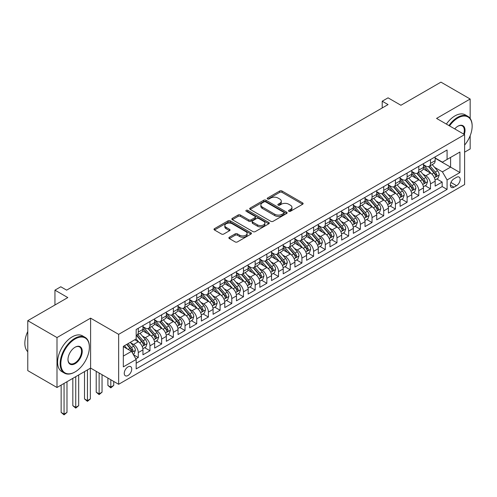 <?xml version="1.0" encoding="UTF-8"?>
<svg xmlns="http://www.w3.org/2000/svg" width="497" height="497" viewBox="0 0 497 497"><rect width="100%" height="100%" fill="white"/><g stroke="black" fill="none" stroke-linecap="round" stroke-linejoin="round"><path stroke-width="0.75" d="M288.856 211.287A1.137 0.659 0 0 0 290.465 211.287L302.654 204.248A1.621 0.938 0 0 0 303.127 203.584A1.621 0.938 0 0 0 302.654 202.925L282.004 191.003A1.621 0.938 0 0 0 279.705 191.003L267.516 198.042A1.137 0.659 0 0 0 267.187 198.502A1.137 0.659 0 0 0 267.516 198.968A1.137 0.659 0 0 0 269.125 198.968L270.703 198.054A5.194 2.994 0 0 1 278.047 198.054L279.768 199.048A5.194 2.994 0 0 1 281.283 201.167A5.194 2.994 0 0 1 279.768 203.285L278.19 204.199A1.137 0.659 0 0 0 277.854 204.665A1.137 0.659 0 0 0 278.19 205.124A1.137 0.659 0 0 0 279.792 205.124L281.37 204.217A5.194 2.994 0 0 1 288.714 204.217L290.434 205.211A5.194 2.994 0 0 1 291.956 207.33A5.194 2.994 0 0 1 290.434 209.448L288.856 210.361A1.137 0.659 0 0 0 288.521 210.821A1.137 0.659 0 0 0 288.856 211.287L288.856 210.361M127.996 375.515A5.287 3.057 120 0 0 131.45 370.855A5.287 3.057 120 0 0 130.643 366.612A5.287 3.057 120 0 0 127.996 366.879A5.287 3.057 120 0 0 124.542 371.539A5.287 3.057 120 0 0 125.35 375.775A5.287 3.057 120 0 0 127.996 375.515M229.341 237.237A1.621 0.938 0 0 0 228.868 237.895A1.621 0.938 0 0 0 229.341 238.56L235.137 241.902A1.621 0.938 0 0 0 237.429 241.902L250.966 234.087A1.621 0.938 0 0 0 251.445 233.428A1.621 0.938 0 0 0 250.966 232.764L230.316 220.842A1.621 0.938 0 0 0 228.024 220.842L214.487 228.657A1.621 0.938 0 0 0 214.008 229.322A1.621 0.938 0 0 0 214.487 229.981L221.482 234.025A1.621 0.938 0 0 0 223.78 234.025L229.571 230.676A1.621 0.938 0 0 0 230.049 230.018A1.621 0.938 0 0 0 229.571 229.353L226.104 227.346A4.343 2.504 0 0 1 224.83 225.576A4.343 2.504 0 0 1 227.508 223.265A4.343 2.504 0 0 1 232.242 223.805L245.835 231.652A4.343 2.504 0 0 1 247.108 233.428A4.343 2.504 0 0 1 244.425 235.74A4.343 2.504 0 0 1 239.697 235.199L237.429 233.888A1.621 0.938 0 0 0 235.137 233.888L229.341 237.237L229.341 238.56M470.162 118.454L470.162 99.015L440.945 82.142L400.911 105.258L388.058 97.834L382.212 101.208L388.058 104.581L66.635 290.149L60.789 286.775L54.95 290.149L54.95 304.996M56.993 337.556L56.993 387.492L90.597 368.091L90.597 318.155L56.993 337.556L27.77 320.683L67.803 297.573L54.95 290.149M90.597 318.155L118.646 334.351L464.614 134.612L464.614 184.549L118.646 384.287L118.646 334.351M470.162 99.015L436.559 118.416L464.614 134.612M270.815 221.302A1.621 0.938 0 0 0 273.108 221.302L286.651 213.486A1.621 0.938 0 0 0 287.123 212.828A1.621 0.938 0 0 0 286.651 212.163L265.994 200.241A1.621 0.938 0 0 0 263.702 200.241L250.165 208.057A1.621 0.938 0 0 0 249.693 208.721A1.621 0.938 0 0 0 250.165 209.38L270.815 221.302M246.661 211.529A1.137 0.659 0 0 1 247.81 211.691L247.81 210.343L268.809 222.463A1.621 0.938 0 0 1 269.281 223.128A1.621 0.938 0 0 1 268.809 223.787L255.272 231.602A1.621 0.938 0 0 1 252.973 231.602L232.323 219.68L232.323 218.357A1.621 0.938 0 0 0 231.85 219.022A1.621 0.938 0 0 0 232.323 219.68M232.323 218.357L238.119 215.015A1.621 0.938 0 0 1 240.411 215.015L248.786 219.848A1.621 0.938 0 0 0 251.084 219.848L254.924 217.63A1.621 0.938 0 0 0 255.402 216.965A1.621 0.938 0 0 0 254.924 216.307L246.208 211.268A1.137 0.659 0 0 1 245.872 210.809A1.137 0.659 0 0 1 246.574 210.2A1.137 0.659 0 0 1 247.81 210.343M56.993 387.492L27.77 370.619L27.77 320.683M464.614 152.157L470.162 148.951L470.162 135.737M135.855 358.896L138.284 357.498L133.432 354.696M130.674 342.781L133.606 344.471A6.61 3.814 60 0 1 138.284 352.572L142.956 349.869L142.956 354.796L149.97 350.752L144.652 347.676M142.359 336.028L145.298 337.724A6.61 3.814 60 0 1 149.97 345.825L154.648 343.123L154.648 348.049L161.655 343.999L156.338 340.93M154.051 329.281L156.984 330.977A6.61 3.814 60 0 1 161.655 339.072L166.333 336.376L166.333 341.302L173.347 337.252L168.029 334.183M165.737 322.534L168.669 324.23A6.61 3.814 60 0 1 173.347 332.325L178.019 329.629L178.019 334.556L185.033 330.505L179.715 327.436M177.423 315.788L180.361 317.484A6.61 3.814 60 0 1 185.033 325.578L189.711 322.882L189.711 327.803L196.725 323.758L191.407 320.689M189.115 309.041L192.047 310.731A6.61 3.814 60 0 1 196.725 318.832L201.397 316.129L201.397 321.056L208.411 317.011L203.093 313.936M200.8 302.288L203.733 303.984A6.61 3.814 60 0 1 208.411 312.085L213.083 309.382L213.083 314.309L220.096 310.258L214.779 307.189M212.486 295.541L215.425 297.237A6.61 3.814 60 0 1 220.096 305.332L224.774 302.636L224.774 307.562L231.788 303.512L226.47 300.443M224.178 288.794L227.11 290.49A6.61 3.814 60 0 1 231.788 298.585L236.46 295.889L236.46 300.815L243.474 296.765L238.156 293.696M235.864 282.048L238.796 283.744A6.61 3.814 60 0 1 243.474 291.838L248.152 289.142L248.152 294.062L255.16 290.018L249.842 286.949M247.549 275.301L250.488 276.991A6.61 3.814 60 0 1 255.16 285.092L259.838 282.389L259.838 287.316L266.852 283.271L261.534 280.196M259.241 268.548L262.174 270.244A6.61 3.814 60 0 1 266.852 278.345L271.524 275.642L271.524 280.569L278.537 276.518L273.22 273.449M270.927 261.801L273.866 263.497A6.61 3.814 60 0 1 278.537 271.592L283.215 268.896L283.215 273.822L290.223 269.772L284.905 266.703M282.619 255.054L285.551 256.75A6.61 3.814 60 0 1 290.223 264.845L294.901 262.149L294.901 267.075L301.915 263.025L296.597 259.956M294.305 248.307L297.237 250.003A6.61 3.814 60 0 1 301.915 258.098L306.587 255.402L306.587 260.322L313.601 256.278L308.283 253.209M305.99 241.561L308.929 243.25A6.61 3.814 60 0 1 313.601 251.352L318.279 248.649L318.279 253.576L325.293 249.531L319.975 246.456M317.682 234.808L320.615 236.504A6.61 3.814 60 0 1 325.293 244.605L329.965 241.902L329.965 246.829L336.978 242.778L331.661 239.709M329.368 228.061L332.3 229.757A6.61 3.814 60 0 1 336.978 237.852L341.656 235.156L341.656 240.082L348.664 236.032L343.346 232.963M341.054 221.314L343.992 223.01A6.61 3.814 60 0 1 348.664 231.105L353.342 228.409L353.342 233.335L360.356 229.285L355.038 226.216M352.746 214.567L355.678 216.263A6.61 3.814 60 0 1 360.356 224.358L365.028 221.662L365.028 226.589L372.042 222.538L366.724 219.469M364.431 207.821L367.37 209.51A6.61 3.814 60 0 1 372.042 217.611L376.72 214.909L376.72 219.836L383.727 215.791L378.41 212.716M376.123 201.068L379.056 202.764A6.61 3.814 60 0 1 383.727 210.865L388.406 208.162L388.406 213.089L395.419 209.038L390.102 205.969M387.809 194.321L390.741 196.017A6.61 3.814 60 0 1 395.419 204.112L400.091 201.415L400.091 206.342L407.105 202.291L401.787 199.222M399.495 187.574L402.433 189.27A6.61 3.814 60 0 1 407.105 197.365L411.783 194.669L411.783 199.595L418.797 195.545L413.479 192.476M411.187 180.827L414.119 182.523A6.61 3.814 60 0 1 418.797 190.618L423.469 187.922L423.469 192.848L430.483 188.798L430.483 183.871A6.61 3.814 -120 0 0 425.805 175.77L422.872 174.08M425.165 185.729L430.483 188.798M142.956 349.869A6.61 3.814 -120 0 0 138.284 341.774L134.774 339.749M154.648 343.123A6.61 3.814 -120 0 0 149.97 335.028L142.745 330.853M166.333 336.376A6.61 3.814 -120 0 0 161.655 328.275L154.43 324.106M178.019 329.629A6.61 3.814 -120 0 0 173.347 321.528L166.116 317.359M189.711 322.882A6.61 3.814 -120 0 0 185.033 314.781L177.808 310.606M201.397 316.129A6.61 3.814 -120 0 0 196.725 308.034L189.494 303.86M213.083 309.382A6.61 3.814 -120 0 0 208.411 301.288L201.179 297.113M224.774 302.636A6.61 3.814 -120 0 0 220.096 294.541L212.871 290.366M236.46 295.889A6.61 3.814 -120 0 0 231.788 287.788L224.557 283.619M248.152 289.142A6.61 3.814 -120 0 0 243.474 281.041L236.249 276.866M259.838 282.389A6.61 3.814 -120 0 0 255.16 274.294L247.935 270.12M271.524 275.642A6.61 3.814 -120 0 0 266.852 267.548L259.62 263.373M283.215 268.896A6.61 3.814 -120 0 0 278.537 260.801L271.312 256.626M294.901 262.149A6.61 3.814 -120 0 0 290.223 254.048L282.998 249.879M306.587 255.402A6.61 3.814 -120 0 0 301.915 247.301L294.684 243.126M318.279 248.649A6.61 3.814 -120 0 0 313.601 240.554L306.376 236.379M329.965 241.902A6.61 3.814 -120 0 0 325.293 233.807L318.061 229.633M341.656 235.156A6.61 3.814 -120 0 0 336.978 227.061L329.747 222.886M353.342 228.409A6.61 3.814 -120 0 0 348.664 220.308L341.439 216.139M365.028 221.662A6.61 3.814 -120 0 0 360.356 213.561L353.125 209.386M376.72 214.909A6.61 3.814 -120 0 0 372.042 206.814L364.817 202.639M388.406 208.162A6.61 3.814 -120 0 0 383.727 200.067L376.502 195.893M400.091 201.415A6.61 3.814 -120 0 0 395.419 193.321L388.188 189.146M411.783 194.669A6.61 3.814 -120 0 0 407.105 186.568L399.88 182.399M423.469 187.922A6.61 3.814 -120 0 0 418.797 179.821L411.566 175.646M456.544 177.323L453.972 178.808A5.125 2.957 120 0 0 450.63 183.325A5.125 2.957 120 0 0 451.413 187.431A5.125 2.957 120 0 0 453.972 187.176L456.544 185.692A5.125 2.957 120 0 0 459.893 181.175A5.125 2.957 120 0 0 459.11 177.069A5.125 2.957 120 0 0 456.544 177.323M123.324 356.082L131.5 351.354L136.178 359.455L136.178 368.898L447.076 189.407L447.076 179.957L442.405 171.856L434.558 167.327M136.178 359.455L123.324 366.879L123.324 346.359L136.178 338.942L136.178 329.492L447.076 149.995L447.076 159.444L459.936 152.02L459.936 172.534L447.076 179.957M142.956 326.659L145.298 328.008A6.61 3.814 60 0 0 148.603 328.337L153.275 325.634A6.61 3.814 -120 0 0 154.648 322.609L154.648 318.832M154.648 319.913L156.984 321.261A6.61 3.814 60 0 0 160.289 321.59L164.967 318.888A6.61 3.814 -120 0 0 166.333 315.862L166.333 312.085M166.333 313.16L168.669 314.514A6.61 3.814 60 0 0 171.974 314.837L176.652 312.141A6.61 3.814 -120 0 0 178.019 309.115L178.019 305.332M178.019 306.413L180.361 307.761A6.61 3.814 60 0 0 183.666 308.09L188.338 305.394A6.61 3.814 -120 0 0 189.711 302.362L189.711 298.585M189.711 299.666L192.047 301.014A6.61 3.814 60 0 0 195.352 301.344L200.03 298.641A6.61 3.814 -120 0 0 201.397 295.616L201.397 291.838M201.397 292.919L203.733 294.267A6.61 3.814 60 0 0 207.038 294.597L211.716 291.894A6.61 3.814 -120 0 0 213.083 288.869L213.083 285.092M213.083 286.173L215.425 287.521A6.61 3.814 60 0 0 218.73 287.85L223.401 285.148A6.61 3.814 -120 0 0 224.774 282.122L224.774 278.345M224.774 279.42L227.11 280.774A6.61 3.814 60 0 0 230.415 281.097L235.093 278.401A6.61 3.814 -120 0 0 236.46 275.375L236.46 271.592M236.46 272.673L238.796 274.021A6.61 3.814 60 0 0 242.107 274.35L246.779 271.654A6.61 3.814 -120 0 0 248.152 268.622L248.152 264.845M248.152 265.926L250.488 267.274A6.61 3.814 60 0 0 253.793 267.603L258.471 264.901A6.61 3.814 -120 0 0 259.838 261.876L259.838 258.098M259.838 259.179L262.174 260.527A6.61 3.814 60 0 0 265.479 260.857L270.157 258.154A6.61 3.814 -120 0 0 271.524 255.129L271.524 251.352M271.524 252.433L273.866 253.781A6.61 3.814 60 0 0 277.171 254.11L281.842 251.407A6.61 3.814 -120 0 0 283.215 248.382L283.215 244.605M283.215 245.68L285.551 247.034A6.61 3.814 60 0 0 288.856 247.357L293.534 244.661A6.61 3.814 -120 0 0 294.901 241.635L294.901 237.852M294.901 238.933L297.237 240.281A6.61 3.814 60 0 0 300.542 240.61L305.22 237.914A6.61 3.814 -120 0 0 306.587 234.882L306.587 231.105M306.587 232.186L308.929 233.534A6.61 3.814 60 0 0 312.234 233.863L316.906 231.161A6.61 3.814 -120 0 0 318.279 228.135L318.279 224.358M318.279 225.439L320.615 226.787A6.61 3.814 60 0 0 323.92 227.117L328.598 224.414A6.61 3.814 -120 0 0 329.965 221.389L329.965 217.611M329.965 218.692L332.3 220.041A6.61 3.814 60 0 0 335.612 220.37L340.283 217.667A6.61 3.814 -120 0 0 341.656 214.642L341.656 210.865M341.656 211.939L343.992 213.294A6.61 3.814 60 0 0 347.297 213.617L351.969 210.921A6.61 3.814 -120 0 0 353.342 207.895L353.342 204.112M353.342 205.193L355.678 206.541A6.61 3.814 60 0 0 358.983 206.87L363.661 204.174A6.61 3.814 -120 0 0 365.028 201.142L365.028 197.365M365.028 198.446L367.37 199.794A6.61 3.814 60 0 0 370.675 200.123L375.347 197.421A6.61 3.814 -120 0 0 376.72 194.395L376.72 190.618M376.72 191.699L379.056 193.047A6.61 3.814 60 0 0 382.361 193.376L387.039 190.674A6.61 3.814 -120 0 0 388.406 187.649L388.406 183.871M388.406 184.952L390.741 186.3A6.61 3.814 60 0 0 394.046 186.63L398.724 183.927A6.61 3.814 -120 0 0 400.091 180.902L400.091 177.125M400.091 178.199L402.433 179.554A6.61 3.814 60 0 0 405.738 179.877L410.41 177.18A6.61 3.814 -120 0 0 411.783 174.155L411.783 170.372M411.783 171.453L414.119 172.801A6.61 3.814 60 0 0 417.424 173.13L422.102 170.434A6.61 3.814 -120 0 0 423.469 167.402L423.469 163.625M136.178 363.232L442.168 186.568L442.168 182.051L435.155 186.095L435.155 181.169A6.61 3.814 -120 0 0 430.483 173.074L423.251 168.899M423.469 164.706L425.805 166.054A6.61 3.814 -120 0 0 429.11 166.383A6.61 3.814 -120 0 0 430.483 163.358L430.483 159.574M429.11 166.383L433.788 163.681A6.61 3.814 -120 0 0 435.155 160.655L435.155 156.878M138.284 328.275L138.284 332.058A6.61 3.814 60 0 1 136.911 335.084A6.61 3.814 60 0 1 136.178 335.351M136.911 335.084L141.589 332.381A6.61 3.814 -120 0 0 142.956 329.356L142.956 325.578M149.97 321.528L149.97 325.311A6.61 3.814 60 0 1 148.603 328.337M161.655 314.781L161.655 318.558A6.61 3.814 60 0 1 160.289 321.59M173.347 308.034L173.347 311.812A6.61 3.814 60 0 1 171.974 314.837M185.033 301.288L185.033 305.065A6.61 3.814 60 0 1 183.666 308.09M196.725 294.535L196.725 298.318A6.61 3.814 60 0 1 195.352 301.344M208.411 287.788L208.411 291.571A6.61 3.814 60 0 1 207.038 294.597M220.096 281.041L220.096 284.818A6.61 3.814 60 0 1 218.73 287.85M231.788 274.294L231.788 278.072A6.61 3.814 60 0 1 230.415 281.097M243.474 267.548L243.474 271.325A6.61 3.814 60 0 1 242.107 274.35M255.16 260.795L255.16 264.578A6.61 3.814 60 0 1 253.793 267.603M266.852 254.048L266.852 257.831A6.61 3.814 60 0 1 265.479 260.857M278.537 247.301L278.537 251.078A6.61 3.814 60 0 1 277.171 254.11M290.223 240.554L290.223 244.331A6.61 3.814 60 0 1 288.856 247.357M301.915 233.807L301.915 237.585A6.61 3.814 60 0 1 300.542 240.61M313.601 227.054L313.601 230.838A6.61 3.814 60 0 1 312.234 233.863M325.293 220.308L325.293 224.091A6.61 3.814 60 0 1 323.92 227.117M336.978 213.561L336.978 217.338A6.61 3.814 60 0 1 335.612 220.37M348.664 206.814L348.664 210.591A6.61 3.814 60 0 1 347.297 213.617M360.356 200.067L360.356 203.845A6.61 3.814 60 0 1 358.983 206.87M372.042 193.314L372.042 197.098A6.61 3.814 60 0 1 370.675 200.123M383.727 186.568L383.727 190.351A6.61 3.814 60 0 1 382.361 193.376M395.419 179.821L395.419 183.598A6.61 3.814 60 0 1 394.046 186.63M407.105 173.074L407.105 176.851A6.61 3.814 60 0 1 405.738 179.877M418.797 166.327L418.797 170.104A6.61 3.814 60 0 1 417.424 173.13M418.797 190.618L418.797 195.545M407.105 197.365L407.105 202.291M395.419 204.112L395.419 209.038M383.727 210.865L383.727 215.791M372.042 217.611L372.042 222.538M360.356 224.358L360.356 229.285M348.664 231.105L348.664 236.032M336.978 237.852L336.978 242.778M325.293 244.605L325.293 249.531M313.601 251.352L313.601 256.278M301.915 258.098L301.915 263.025M290.223 264.845L290.223 269.772M278.537 271.592L278.537 276.518M266.852 278.345L266.852 283.271M255.16 285.092L255.16 290.018M243.474 291.838L243.474 296.765M231.788 298.585L231.788 303.512M220.096 305.332L220.096 310.258M208.411 312.085L208.411 317.011M196.725 318.832L196.725 323.758M185.033 325.578L185.033 330.505M173.347 332.325L173.347 337.252M161.655 339.072L161.655 343.999M149.97 345.825L149.97 350.752M138.284 352.572L138.284 357.498M131.5 351.354L123.324 346.633M442.405 171.856L450.586 167.135L450.586 157.419L459.936 152.02M435.155 158.226L459.936 172.534M435.155 157.959L442.405 162.14L447.076 159.444M90.597 368.091L118.646 384.287M382.212 101.208L382.212 107.955M436.851 178.976L442.168 182.051M442.168 186.568L447.076 189.407M289.31 211.449L290.434 210.796A5.194 2.994 0 0 0 291.956 208.678L291.956 207.33M281.283 201.167L281.283 202.521A5.194 2.994 0 0 1 279.768 204.64L278.643 205.286M302.63 204.261L282.004 192.351A1.621 0.938 0 0 0 279.705 192.351L267.97 199.129M286.626 213.499L265.994 201.589A1.621 0.938 0 0 0 263.702 201.589L250.19 209.392L250.165 208.057M283.781 213.288A1.137 0.659 0 0 0 284.11 212.828A1.137 0.659 0 0 0 283.781 212.362L265.653 201.9A1.137 0.659 0 0 0 264.05 201.9L262.385 202.857A5.194 2.994 0 0 0 260.863 204.975A5.194 2.994 0 0 0 262.385 207.1L274.773 214.25A5.194 2.994 0 0 0 282.116 214.25L283.781 213.288L283.781 214.642A1.137 0.659 0 0 0 284.11 214.176L284.11 212.828M260.863 204.975L260.863 206.33A5.194 2.994 0 0 0 262.385 208.448L262.385 207.1M283.781 214.642L282.116 215.599A5.194 2.994 0 0 1 274.773 215.599L262.385 208.448M232.347 219.693L238.119 216.363L238.119 215.015M255.402 216.965L255.402 218.313A1.621 0.938 0 0 1 254.924 218.978L251.084 221.196A1.621 0.938 0 0 1 248.786 221.196L240.411 216.363A1.621 0.938 0 0 0 238.119 216.363M247.81 211.691L268.784 223.799M257.477 224.868A4.343 2.504 0 0 0 262.211 225.408A4.343 2.504 0 0 0 264.889 223.091A4.343 2.504 0 0 0 263.615 221.32L258.825 218.556A1.621 0.938 0 0 0 256.533 218.556L252.687 220.774A1.621 0.938 0 0 0 252.215 221.438A1.621 0.938 0 0 0 252.687 222.097L257.477 224.868L257.477 226.216A4.343 2.504 0 0 0 262.211 226.756A4.343 2.504 0 0 0 264.889 224.445L264.889 223.091M252.215 221.438L252.215 222.786A1.621 0.938 0 0 0 252.687 223.451L252.687 222.097M257.477 226.216L252.687 223.451M247.108 233.428L247.108 234.777A4.343 2.504 0 0 1 244.425 237.088A4.343 2.504 0 0 1 239.697 236.547L237.429 235.236A1.621 0.938 0 0 0 235.137 235.236L229.365 238.572M224.83 225.576L224.83 226.924A4.343 2.504 0 0 0 226.104 228.701L226.104 227.346M229.552 230.689L226.104 228.701M250.966 232.764L250.966 234.087L230.316 222.19A1.621 0.938 0 0 0 228.024 222.19L214.505 229.993M435.061 180.013L438.081 178.268L439.249 174.894A4.38 2.528 -120 0 0 437.54 170.782L432.204 164.6M431.129 173.503L424.798 166.166A12.642 7.3 -120 0 0 423.469 164.78M427.656 171.446L424.115 167.34A10.499 6.057 -120 0 0 423.469 166.638M428.52 166.619L433.918 172.875A4.38 2.528 60 0 1 435.478 175.895C436.136 176.77 436.608 176.503 436.882 175.081A4.38 2.528 -120 0 0 435.322 172.068L429.98 165.88M428.836 166.52L434.639 173.236A2.23 1.286 60 0 1 435.204 174.112L436.882 175.081M435.478 175.895L435.801 176.41M464.614 145.081A20.166 11.642 120 0 0 472.15 126.207A20.166 11.642 120 0 0 457.892 117.975A20.166 11.642 120 0 0 449.543 125.909M448.94 125.561A20.663 11.928 -60 0 1 457.538 117.367A20.663 11.928 -60 0 1 467.87 116.348A20.663 11.928 -60 0 1 472.15 125.803A20.663 11.928 -60 0 1 472.15 126.008M454.718 128.897A10.083 5.821 -60 0 1 457.892 126.207L457.892 126.207A10.083 5.821 -60 0 1 464.279 134.414M446.368 124.076A20.663 11.928 -60 0 1 454.966 115.882A20.663 11.928 -60 0 1 465.298 114.863L467.87 116.348M463.664 134.06A9.586 5.535 120 0 0 462.334 125.934A9.586 5.535 120 0 0 457.712 126.313M74.755 372.104L75.109 371.905A20.166 11.642 120 0 0 89.367 347.204A20.166 11.642 120 0 0 75.109 338.973A20.166 11.642 120 0 0 60.851 363.674A20.166 11.642 120 0 0 75.109 371.905L74.755 372.104A20.663 11.928 -60 0 1 64.43 373.129A20.663 11.928 -60 0 1 61.261 356.573A20.663 11.928 -60 0 1 74.755 338.364A20.663 11.928 -60 0 1 85.086 337.345A20.663 11.928 -60 0 1 89.367 346.8A20.663 11.928 -60 0 1 89.367 347.005M75.109 363.674A10.083 5.821 -60 0 1 67.977 359.555A10.083 5.821 -60 0 1 75.109 347.204L75.109 347.204A10.083 5.821 -60 0 1 82.241 351.323A10.083 5.821 -60 0 1 75.109 363.674M67.983 359.35A9.586 5.535 120 0 0 69.965 363.537A9.586 5.535 120 0 0 74.755 363.065A9.586 5.535 120 0 0 81.023 354.616A9.586 5.535 120 0 0 79.551 346.931A9.586 5.535 120 0 0 74.929 347.31M64.43 373.129L61.858 371.644A20.663 11.928 -60 0 1 58.689 355.088A20.663 11.928 -60 0 1 72.189 336.879A20.663 11.928 -60 0 1 82.514 335.86L85.086 337.345M27.77 351.727A20.663 11.928 -60 0 1 27.77 331.48M423.369 186.76L426.389 185.021L427.557 181.641A4.38 2.528 -120 0 0 425.854 177.528L420.512 171.347M419.443 180.249L413.113 172.919A12.642 7.3 -120 0 0 411.783 171.527M415.97 178.193L412.429 174.093A10.499 6.057 -120 0 0 411.783 173.385M416.828 173.366L422.233 179.622A4.38 2.528 60 0 1 423.792 182.641C424.45 183.523 424.916 183.25 425.196 181.827A4.38 2.528 -120 0 0 423.63 178.814L418.294 172.627M417.145 173.267L422.953 179.989A2.23 1.286 60 0 1 423.512 180.858L425.196 181.827M423.792 182.641L424.109 183.157M411.684 193.507L414.703 191.767L415.871 188.394A4.38 2.528 -120 0 0 414.169 184.281L408.826 178.094M407.757 186.996L401.421 179.665A12.642 7.3 -120 0 0 400.091 178.274M404.285 184.94L400.737 180.84A10.499 6.057 -120 0 0 400.091 180.131M405.142 180.119L410.541 186.369A4.38 2.528 60 0 1 412.106 189.388C412.765 190.27 413.231 189.997 413.504 188.58A4.38 2.528 -120 0 0 411.945 185.561L406.608 179.38M405.459 180.013L411.261 186.735A2.23 1.286 60 0 1 411.827 187.605L413.504 188.58M412.106 189.388L412.423 189.91M399.998 200.26L403.017 198.514L404.185 195.141A4.38 2.528 -120 0 0 402.477 191.028L397.14 184.847M396.066 193.743L389.735 186.412A12.642 7.3 -120 0 0 388.406 185.021M392.593 191.687L389.052 187.586A10.499 6.057 -120 0 0 388.406 186.878M393.456 186.866L398.855 193.116A4.38 2.528 60 0 1 400.414 196.135C401.073 197.017 401.545 196.75 401.818 195.327A4.38 2.528 -120 0 0 400.259 192.308L394.916 186.126M393.773 186.76L399.576 193.482A2.23 1.286 60 0 1 400.135 194.358L401.818 195.327M400.414 196.135L400.737 196.657M388.306 207.007L391.325 205.261L392.493 201.888A4.38 2.528 -120 0 0 390.791 197.775L385.448 191.593M384.38 200.496L378.049 193.159A12.642 7.3 -120 0 0 376.72 191.767M380.907 198.433L377.366 194.333A10.499 6.057 -120 0 0 376.72 193.631M381.764 193.613L387.169 199.869A4.38 2.528 60 0 1 388.729 202.882C389.387 203.764 389.853 203.497 390.133 202.074A4.38 2.528 -120 0 0 388.567 199.055L383.23 192.873M382.081 193.513L387.89 200.229A2.23 1.286 60 0 1 388.449 201.105L390.133 202.074M388.729 202.882L389.045 203.403M376.62 213.753L379.64 212.008L380.808 208.634A4.38 2.528 -120 0 0 379.099 204.522L373.763 198.34M372.694 207.243L366.357 199.906A12.642 7.3 -120 0 0 365.028 198.52M369.221 205.186L365.674 201.08A10.499 6.057 -120 0 0 365.028 200.378M370.079 200.359L375.477 206.615A4.38 2.528 60 0 1 377.043 209.635C377.701 210.511 378.167 210.243 378.441 208.821A4.38 2.528 -120 0 0 376.881 205.808L371.539 199.62M370.395 200.26L376.198 206.976A2.23 1.286 60 0 1 376.763 207.852L378.441 208.821M377.043 209.635L377.36 210.15M364.928 220.5L367.954 218.761L369.122 215.381A4.38 2.528 -120 0 0 367.413 211.268L362.071 205.087M361.002 213.99L354.672 206.659A12.642 7.3 -120 0 0 353.342 205.267M357.529 211.933L353.988 207.833A10.499 6.057 -120 0 0 353.342 207.125M358.387 207.106L363.792 213.362A4.38 2.528 60 0 1 365.351 216.381C366.009 217.264 366.475 216.99 366.755 215.568A4.38 2.528 -120 0 0 365.196 212.554L359.853 206.367M358.71 207.007L364.512 213.729A2.23 1.286 60 0 1 365.071 214.598L366.755 215.568M365.351 216.381L365.674 216.897M353.243 227.247L356.262 225.508L357.43 222.134A4.38 2.528 -120 0 0 355.728 218.021L350.385 211.834M349.316 220.736L342.98 213.406A12.642 7.3 -120 0 0 341.656 212.014M345.844 218.68L342.303 214.58A10.499 6.057 -120 0 0 341.656 213.872M346.701 213.859L352.1 220.109A4.38 2.528 60 0 1 353.665 223.128C354.324 224.01 354.79 223.737 355.069 222.321A4.38 2.528 -120 0 0 353.504 219.301L348.167 213.12M347.018 213.753L352.82 220.475A2.23 1.286 60 0 1 353.386 221.345L355.069 222.321M353.665 223.128L353.982 223.65M341.557 234L344.576 232.254L345.744 228.881A4.38 2.528 -120 0 0 344.036 224.768L338.699 218.581M337.631 227.483L331.294 220.152A12.642 7.3 -120 0 0 329.965 218.761M334.152 225.427L330.611 221.327A10.499 6.057 -120 0 0 329.965 220.618M335.015 220.606L340.414 226.856A4.38 2.528 60 0 1 341.979 229.875C342.632 230.757 343.104 230.484 343.377 229.067A4.38 2.528 -120 0 0 341.818 226.048L336.475 219.867M335.332 220.5L341.135 227.222A2.23 1.286 60 0 1 341.7 228.098L343.377 229.067M341.979 229.875L342.296 230.397M329.865 240.747L332.884 239.001L334.059 235.628A4.38 2.528 -120 0 0 332.35 231.515L327.007 225.334M325.939 234.236L319.608 226.899A12.642 7.3 -120 0 0 318.279 225.508M322.466 232.174L318.925 228.073A10.499 6.057 -120 0 0 318.279 227.371M323.323 227.353L328.728 233.609A4.38 2.528 60 0 1 330.288 236.622C330.946 237.504 331.412 237.237 331.692 235.814A4.38 2.528 -120 0 0 330.132 232.795L324.789 226.613M323.64 227.253L329.449 233.969A2.23 1.286 60 0 1 330.008 234.845L331.692 235.814M330.288 236.622L330.604 237.144M318.179 247.494L321.199 245.748L322.367 242.374A4.38 2.528 -120 0 0 320.664 238.262L315.322 232.08M314.253 240.983L307.916 233.646A12.642 7.3 -120 0 0 306.587 232.261M310.78 238.92L307.233 234.82A10.499 6.057 -120 0 0 306.587 234.118M311.638 234.099L317.036 240.355A4.38 2.528 60 0 1 318.602 243.375C319.26 244.251 319.726 243.984 320.006 242.561A4.38 2.528 -120 0 0 318.44 239.548L313.104 233.36M311.954 234L317.757 240.716A2.23 1.286 60 0 1 318.322 241.592L320.006 242.561M318.602 243.375L318.919 243.89M306.494 254.24L309.513 252.501L310.681 249.121A4.38 2.528 -120 0 0 308.972 245.009L303.636 238.827M302.561 247.73L296.231 240.399A12.642 7.3 -120 0 0 294.901 239.007M299.088 245.673L295.547 241.573A10.499 6.057 -120 0 0 294.901 240.865M299.952 240.846L305.351 247.102A4.38 2.528 60 0 1 306.91 250.121C307.568 251.004 308.041 250.73 308.314 249.308A4.38 2.528 -120 0 0 306.755 246.295L301.412 240.107M300.269 240.747L306.071 247.469A2.23 1.286 60 0 1 306.63 248.338L308.314 249.308M306.91 250.121L307.233 250.637M294.802 260.987L297.821 259.248L298.989 255.874A4.38 2.528 -120 0 0 297.287 251.762L291.944 245.574M290.875 254.476L284.545 247.146A12.642 7.3 -120 0 0 283.215 245.754M287.403 252.42L283.862 248.32A10.499 6.057 -120 0 0 283.215 247.612M288.26 247.599L293.665 253.849A4.38 2.528 60 0 1 295.224 256.868C295.883 257.75 296.349 257.477 296.628 256.061A4.38 2.528 -120 0 0 295.063 253.041L289.726 246.86M288.577 247.494L294.386 254.215A2.23 1.286 60 0 1 294.945 255.085L296.628 256.061M295.224 256.868L295.541 257.39M283.116 267.74L286.135 265.994L287.303 262.621A4.38 2.528 -120 0 0 285.601 258.508L280.258 252.321M279.19 261.223L272.853 253.892A12.642 7.3 -120 0 0 271.524 252.501M275.717 259.167L272.17 255.067A10.499 6.057 -120 0 0 271.524 254.358M276.574 254.346L281.973 260.596A4.38 2.528 60 0 1 283.538 263.615C284.197 264.497 284.663 264.224 284.936 262.807A4.38 2.528 -120 0 0 283.377 259.788L278.034 253.607M276.891 254.24L282.694 260.962A2.23 1.286 60 0 1 283.259 261.838L284.936 262.807M283.538 263.615L283.855 264.137M271.424 274.487L274.45 272.741L275.618 269.368A4.38 2.528 -120 0 0 273.909 265.255L268.573 259.074M267.498 267.97L261.167 260.639A12.642 7.3 -120 0 0 259.838 259.248M264.025 265.914L260.484 261.813A10.499 6.057 -120 0 0 259.838 261.111M264.882 261.093L270.287 267.349A4.38 2.528 60 0 1 271.847 270.362C272.505 271.244 272.977 270.977 273.251 269.554A4.38 2.528 -120 0 0 271.691 266.535L266.349 260.353M265.205 260.993L271.008 267.709A2.23 1.286 60 0 1 271.567 268.585L273.251 269.554M271.847 270.362L272.17 270.884M259.738 281.234L262.758 279.488L263.926 276.115A4.38 2.528 -120 0 0 262.223 272.002L256.881 265.82M255.812 274.723L249.475 267.386A12.642 7.3 -120 0 0 248.152 266.001M252.339 272.66L248.798 268.56A10.499 6.057 -120 0 0 248.152 267.858M253.197 267.84L258.602 274.095A4.38 2.528 60 0 1 260.161 277.115C260.819 277.991 261.285 277.724 261.565 276.301A4.38 2.528 -120 0 0 259.999 273.288L254.663 267.1M253.513 267.74L259.316 274.456A2.23 1.286 60 0 1 259.881 275.332L261.565 276.301M260.161 277.115L260.478 277.63M248.053 287.98L251.072 286.235L252.24 282.861A4.38 2.528 -120 0 0 250.531 278.749L245.195 272.567M244.126 281.47L237.79 274.139A12.642 7.3 -120 0 0 236.46 272.747M240.647 279.413L237.106 275.313A10.499 6.057 -120 0 0 236.46 274.605M241.511 274.586L246.91 280.842A4.38 2.528 60 0 1 248.475 283.862C249.134 284.744 249.6 284.47 249.873 283.048A4.38 2.528 -120 0 0 248.314 280.035L242.971 273.847M241.828 274.487L247.63 281.209A2.23 1.286 60 0 1 248.196 282.079L249.873 283.048M248.475 283.862L248.792 284.377M236.361 294.727L239.386 292.988L240.554 289.614A4.38 2.528 -120 0 0 238.846 285.502L233.503 279.314M232.434 288.217L226.104 280.886A12.642 7.3 -120 0 0 224.774 279.494M228.962 286.16L225.421 282.06A10.499 6.057 -120 0 0 224.774 281.352M229.819 281.339L235.224 287.589A4.38 2.528 60 0 1 236.783 290.608C237.442 291.49 237.908 291.217 238.187 289.801A4.38 2.528 -120 0 0 236.628 286.781L231.285 280.6M230.136 281.234L235.945 287.956A2.23 1.286 60 0 1 236.504 288.825L238.187 289.801M236.783 290.608L237.1 291.13M224.675 301.48L227.694 299.734L228.862 296.361A4.38 2.528 -120 0 0 227.16 292.248L221.817 286.061M220.749 294.963L214.412 287.633A12.642 7.3 -120 0 0 213.083 286.241M217.276 292.907L213.735 288.807A10.499 6.057 -120 0 0 213.083 288.098M218.133 288.086L223.532 294.336A4.38 2.528 60 0 1 225.098 297.355C225.756 298.237 226.222 297.964 226.502 296.547A4.38 2.528 -120 0 0 224.936 293.528L219.599 287.347M218.45 287.98L224.253 294.702A2.23 1.286 60 0 1 224.818 295.578L226.502 296.547M225.098 297.355L225.414 297.877M212.989 308.227L216.009 306.481L217.177 303.108A4.38 2.528 -120 0 0 215.468 298.995L210.132 292.814M209.057 301.71L202.726 294.379A12.642 7.3 -120 0 0 201.397 292.988M205.584 299.654L202.043 295.553A10.499 6.057 -120 0 0 201.397 294.851M206.448 294.833L211.846 301.089A4.38 2.528 60 0 1 213.406 304.102C214.064 304.984 214.536 304.717 214.81 303.294A4.38 2.528 -120 0 0 213.25 300.275L207.908 294.094M206.764 294.733L212.567 301.449A2.23 1.286 60 0 1 213.126 302.325L214.81 303.294M213.406 304.102L213.729 304.624M201.297 314.974L204.317 313.228L205.485 309.855A4.38 2.528 -120 0 0 203.782 305.742L198.44 299.561M197.371 308.463L191.041 301.126A12.642 7.3 -120 0 0 189.711 299.741M193.898 306.4L190.357 302.3A10.499 6.057 -120 0 0 189.711 301.598M194.756 301.58L200.161 307.836A4.38 2.528 60 0 1 201.72 310.855C202.378 311.731 202.844 311.464 203.124 310.041A4.38 2.528 -120 0 0 201.558 307.022L196.222 300.84M195.072 301.48L200.881 308.196A2.23 1.286 60 0 1 201.44 309.072L203.124 310.041M201.72 310.855L202.037 311.37M189.612 321.721L192.631 319.975L193.799 316.601A4.38 2.528 -120 0 0 192.097 312.489L186.754 306.307M185.685 315.21L179.349 307.879A12.642 7.3 -120 0 0 178.019 306.487M182.213 313.153L178.665 309.053A10.499 6.057 -120 0 0 178.019 308.345M183.07 308.326L188.469 314.582A4.38 2.528 60 0 1 190.034 317.602C190.693 318.484 191.159 318.21 191.432 316.788A4.38 2.528 -120 0 0 189.873 313.775L184.53 307.587M183.387 308.227L189.189 314.949A2.23 1.286 60 0 1 189.755 315.819L191.432 316.788M190.034 317.602L190.351 318.117M177.926 328.467L180.945 326.728L182.113 323.354A4.38 2.528 -120 0 0 180.405 319.242L175.068 313.054M173.993 321.957L167.663 314.626A12.642 7.3 -120 0 0 166.333 313.234M170.521 319.9L166.98 315.8A10.499 6.057 -120 0 0 166.333 315.092M171.378 315.079L176.783 321.329A4.38 2.528 60 0 1 178.342 324.348C179.001 325.231 179.473 324.957 179.746 323.541A4.38 2.528 -120 0 0 178.187 320.522L172.844 314.34M171.701 314.974L177.504 321.696A2.23 1.286 60 0 1 178.063 322.565L179.746 323.541M178.342 324.348L178.665 324.87M110.812 379.764L110.812 387.12L113.738 385.436L113.738 381.454M113.738 385.436L110.812 387.865L107.892 385.436L107.892 378.08M107.892 385.436L110.812 387.12L110.812 387.865M166.234 335.22L169.253 333.475L170.421 330.101A4.38 2.528 -120 0 0 168.719 325.989L163.376 319.801M162.308 328.703L155.977 321.373A12.642 7.3 -120 0 0 154.648 319.981M158.835 326.647L155.294 322.547A10.499 6.057 -120 0 0 154.648 321.839M159.692 321.826L165.097 328.076A4.38 2.528 60 0 1 166.657 331.095C167.315 331.977 167.781 331.704 168.061 330.288A4.38 2.528 -120 0 0 166.495 327.268L161.158 321.087M160.009 321.721L165.818 328.442A2.23 1.286 60 0 1 166.377 329.312L168.061 330.288M166.657 331.095L166.973 331.617M99.127 373.017L99.127 393.873L102.047 392.183L102.047 374.707M102.047 392.183L99.127 394.612L96.207 392.183L96.207 371.327M96.207 392.183L99.127 393.873L99.127 394.612M154.548 341.967L157.568 340.221L158.736 336.848A4.38 2.528 -120 0 0 157.027 332.735L151.691 326.554M150.622 335.45L144.285 328.119A12.642 7.3 -120 0 0 142.956 326.728M147.149 333.394L143.602 329.294A10.499 6.057 -120 0 0 142.956 328.592M148.007 328.573L153.405 334.829A4.38 2.528 60 0 1 154.971 337.842C155.629 338.724 156.095 338.457 156.369 337.034A4.38 2.528 -120 0 0 154.809 334.015L149.467 327.834M148.323 328.474L154.126 335.189A2.23 1.286 60 0 1 154.691 336.065L156.369 337.034M154.971 337.842L155.288 338.364M87.441 369.911L87.441 400.619L90.361 398.929L90.361 368.227M90.361 398.929L87.441 401.359L84.515 398.929L84.515 371.601M84.515 398.929L87.441 400.619L87.441 401.359M142.856 348.714L145.882 346.968L147.05 343.595A4.38 2.528 -120 0 0 145.341 339.482L139.999 333.301M138.93 342.203L136.135 338.966M135.457 340.141L135.004 339.619M136.315 335.32L141.72 341.576A4.38 2.528 60 0 1 143.279 344.595C143.937 345.471 144.403 345.204 144.683 343.781A4.38 2.528 -120 0 0 143.124 340.762L137.781 334.58M136.638 335.22L142.44 341.936A2.23 1.286 60 0 1 142.999 342.812L144.683 343.781M143.279 344.595L143.602 345.111M75.749 376.664L75.749 407.366L78.675 405.676L78.675 374.974M78.675 405.676L75.749 408.105L72.829 405.676L72.829 378.347M72.829 405.676L75.749 407.366L75.749 408.105M133.196 354.293L134.19 353.715L135.358 350.342A4.38 2.528 -120 0 0 133.656 346.229L130.295 342.34M127.151 348.844L124.449 345.713M123.772 346.894L123.324 346.372M126.667 344.427L130.028 348.322A4.38 2.528 60 0 1 131.593 351.342C132.252 352.224 132.718 351.951 132.997 350.528A4.38 2.528 -120 0 0 131.432 347.515L128.071 343.62M126.94 344.272L130.748 348.689A2.23 1.286 60 0 1 131.314 349.559L132.997 350.528M131.593 351.342L131.91 351.857M64.063 383.411L64.063 414.113L66.983 412.429L66.983 381.721M66.983 412.429L64.063 414.858L61.143 412.429L61.143 385.094M61.143 412.429L64.063 414.113L64.063 414.858M133.606 344.471L138.284 341.774M145.298 337.724L149.97 335.028M156.984 330.977L161.655 328.275M168.669 324.23L173.347 321.528M180.361 317.484L185.033 314.781M192.047 310.731L196.725 308.034M203.733 303.984L208.411 301.288M215.425 297.237L220.096 294.541M227.11 290.49L231.788 287.788M238.796 283.744L243.474 281.041M250.488 276.991L255.16 274.294M262.174 270.244L266.852 267.548M273.866 263.497L278.537 260.801M285.551 256.75L290.223 254.048M297.237 250.003L301.915 247.301M308.929 243.25L313.601 240.554M320.615 236.504L325.293 233.807M332.3 229.757L336.978 227.061M343.992 223.01L348.664 220.308M355.678 216.263L360.356 213.561M367.37 209.51L372.042 206.814M379.056 202.764L383.727 200.067M390.741 196.017L395.419 193.321M402.433 189.27L407.105 186.568M414.119 182.523L418.797 179.821M425.805 175.77L430.483 173.074M430.483 163.358L435.155 160.655M138.284 332.058L142.956 329.356M149.97 325.311L154.648 322.609M161.655 318.558L166.333 315.862M173.347 311.812L178.019 309.115M185.033 305.065L189.711 302.362M196.725 298.318L201.397 295.616M208.411 291.571L213.083 288.869M220.096 284.818L224.774 282.122M231.788 278.072L236.46 275.375M243.474 271.325L248.152 268.622M255.16 264.578L259.838 261.876M266.852 257.831L271.524 255.129M278.537 251.078L283.215 248.382M290.223 244.331L294.901 241.635M301.915 237.585L306.587 234.882M313.601 230.838L318.279 228.135M325.293 224.091L329.965 221.389M336.978 217.338L341.656 214.642M348.664 210.591L353.342 207.895M360.356 203.845L365.028 201.142M372.042 197.098L376.72 194.395M383.727 190.351L388.406 187.649M395.419 183.598L400.091 180.902M407.105 176.851L411.783 174.155M418.797 170.104L423.469 167.402M430.483 183.871L435.155 181.169M450.941 182.455L456.544 185.692M450.35 185.083L453.972 187.176M290.434 210.796L290.434 209.448M278.19 205.124L278.19 204.199M279.768 204.64L279.768 203.285M267.516 198.968L267.516 198.042M279.705 192.351L279.705 191.003M282.004 192.351L282.004 191.003M302.654 204.248L302.654 202.925M263.702 201.589L263.702 200.241M265.994 201.589L265.994 200.241M286.651 213.486L286.651 212.163M274.773 215.599L274.773 214.25M282.116 215.599L282.116 214.25M240.411 216.363L240.411 215.015M248.786 221.196L248.786 219.848M251.084 221.196L251.084 219.848M254.924 218.978L254.924 217.63M268.809 223.787L268.809 222.463M235.137 235.236L235.137 233.888M237.429 235.236L237.429 233.888M239.697 236.547L239.697 235.199M229.571 230.676L229.571 229.353M214.487 229.981L214.487 228.657M228.024 222.19L228.024 220.842M230.316 222.19L230.316 220.842M434.39 177.764L439.218 174.981M424.798 166.166L425.401 165.818M435.322 172.068L437.54 170.782M431.831 174.08L433.918 172.875M422.705 184.517L427.532 181.728M413.113 172.919L413.715 172.571M423.63 178.814L425.854 177.528M420.139 180.827L422.233 179.622M411.013 191.264L415.846 188.475M401.421 179.665L402.023 179.318M411.945 185.561L414.169 184.281M408.453 187.574L410.541 186.369M399.327 198.011L404.154 195.222M389.735 186.412L390.338 186.064M400.259 192.308L402.477 191.028M396.768 194.327L398.855 193.116M387.641 204.758L392.468 201.975M378.049 193.159L378.646 192.811M388.567 199.055L390.791 197.775M385.076 201.074L387.169 199.869M375.949 211.505L380.777 208.721M366.357 199.906L366.96 199.558M376.881 205.808L379.099 204.522M373.39 207.821L375.477 206.615M364.264 218.258L369.091 215.468M354.672 206.659L355.274 206.311M365.196 212.554L367.413 211.268M361.704 214.567L363.792 213.362M352.578 225.004L357.405 222.215M342.98 213.406L343.582 213.058M353.504 219.301L355.728 218.021M350.012 221.314L352.1 220.109M340.886 231.751L345.713 228.962M331.294 220.152L331.897 219.804M341.818 226.048L344.036 224.768M338.327 228.067L340.414 226.856M329.2 238.498L334.027 235.715M319.608 226.899L320.211 226.551M330.132 232.795L332.35 231.515M326.635 234.814L328.728 233.609M317.508 245.245L322.342 242.461M307.916 233.646L308.519 233.298M318.44 239.548L320.664 238.262M314.949 241.561L317.036 240.355M305.823 251.998L310.65 249.208M296.231 240.399L296.833 240.051M306.755 246.295L308.972 245.009M303.263 248.307L305.351 247.102M294.137 258.744L298.964 255.955M284.545 247.146L285.148 246.798M295.063 253.041L297.287 251.762M291.571 255.054L293.665 253.849M282.445 265.491L287.272 262.702M272.853 253.892L273.456 253.545M283.377 259.788L285.601 258.508M279.886 261.807L281.973 260.596M270.759 272.238L275.587 269.455M261.167 260.639L261.77 260.291M271.691 266.535L273.909 265.255M268.2 268.554L270.287 267.349M259.074 278.985L263.901 276.202M249.475 267.386L250.078 267.038M259.999 273.288L262.223 272.002M256.508 275.301L258.602 274.095M247.382 285.738L252.209 282.948M237.79 274.139L238.392 273.791M248.314 280.035L250.531 278.749M244.822 282.048L246.91 280.842M235.696 292.484L240.523 289.695M226.104 280.886L226.707 280.538M236.628 286.781L238.846 285.502M233.136 288.794L235.224 287.589M224.004 299.231L228.837 296.442M214.412 287.633L215.015 287.285M224.936 293.528L227.16 292.248M221.445 295.547L223.532 294.336M212.318 305.978L217.146 303.195M202.726 294.379L203.329 294.031M213.25 300.275L215.468 298.995M209.759 302.294L211.846 301.089M200.633 312.725L205.46 309.942M191.041 301.126L191.643 300.778M201.558 307.022L203.782 305.742M198.067 309.041L200.161 307.836M188.941 319.478L193.768 316.688M179.349 307.879L179.951 307.531M189.873 313.775L192.097 312.489M186.381 315.788L188.469 314.582M177.255 326.225L182.082 323.435M167.663 314.626L168.266 314.278M178.187 320.522L180.405 319.242M174.695 322.534L176.783 321.329M165.569 332.971L170.396 330.182M155.977 321.373L156.574 321.025M166.495 327.268L168.719 325.989M163.004 329.287L165.097 328.076M153.877 339.718L158.705 336.935M144.285 328.119L144.888 327.772M154.809 334.015L157.027 332.735M151.318 336.034L153.405 334.829M142.192 346.465L147.019 343.682M143.124 340.762L145.341 339.482M139.632 342.781L141.72 341.576M132.059 352.317L135.333 350.428M131.432 347.515L133.656 346.229M128.139 349.416L130.028 348.322M472.15 126.207L472.15 125.803M89.367 347.204L89.367 346.8"/></g></svg>
